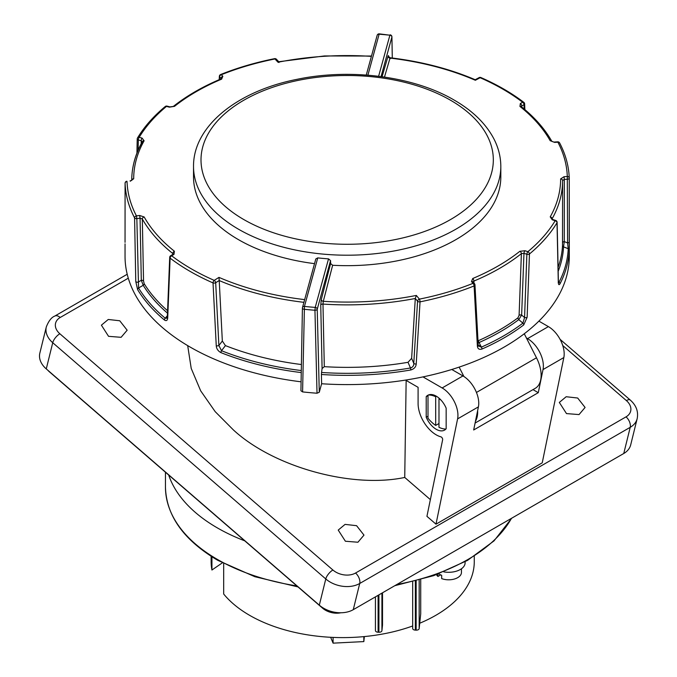<?xml version="1.0" encoding="UTF-8"?>
<svg xmlns="http://www.w3.org/2000/svg" width="677" height="677" viewBox="0 0 677 677"><rect width="100%" height="100%" fill="white"/><g stroke="black" fill="none" stroke-linecap="round" stroke-linejoin="round"><path stroke-width="1.02" d="M302.585 391.907L304.438 306.427A238.744 137.837 0 0 0 315.22 307.409L314.949 310.261A240.775 139.013 180 0 1 304.083 309.262A2.031 1.202 -179 0 1 303.008 308.924A2.031 1.202 -179 0 1 302.416 308.043A2.031 1.202 -179 0 1 302.441 307.874A2.031 1.633 -164.7 0 1 302.484 307.544A2.031 2.031 0 0 0 302.416 308.043L300.926 390.747L302.585 391.907A238.981 137.973 0 0 0 317.022 393.227L314.949 310.261A2.031 1.193 -1.4 0 0 317.225 309.22A2.031 1.633 -164.7 0 0 315.22 307.409L328.531 258.868A153.654 88.712 180 0 1 317.758 257.886L304.438 306.427A2.031 1.633 -164.7 0 0 302.484 307.544L315.812 258.952L317.758 257.886M320.746 305.09A2.031 1.168 178.8 0 1 322.98 304.083L324.3 366.663L322.091 368.559L320.746 305.09L321.287 299.539L330.613 263.522L332.635 265.266A153.654 88.712 0 0 0 500.819 176.959L500.819 166.5A153.654 88.712 180 0 1 405.963 248.459A153.654 88.712 180 0 1 238.524 229.224A153.654 88.712 180 0 1 193.52 166.5L193.52 176.959A153.654 88.712 0 0 0 238.524 239.683A153.654 88.712 0 0 0 314.526 263.641M328.531 258.868L330.554 260.628L317.225 309.22L319.282 392.254L317.022 393.227M330.613 263.522L330.554 260.628M559.617 142.923A2.031 2.031 0 0 0 557.696 141.84L557.89 142.195A2.031 1.582 152.3 0 1 559.617 142.923C565.6 154.356 568.815 166.077 569.255 178.076A2.031 1.659 178 0 1 569.255 178.127A2.031 1.083 179.9 0 1 569.255 178.144L569.239 250.16A2.031 1.659 -177.6 0 0 568.223 248.713L563.535 246.851A2.031 1.659 2.7 0 1 562.519 245.404L562.595 180.547L564.313 179.413L564.068 176.68L567.301 176.494A220.177 127.115 0 0 0 557.89 142.195L554.666 142.39L550.164 140.689A213.475 123.248 0 0 0 519.936 106.433L520.351 103.505L522.661 102.278A220.177 127.115 0 0 0 502.859 89.152A220.177 127.115 0 0 0 480.128 77.72L475.356 80.275A213.475 123.248 0 0 0 390.02 58.095L384.485 77.076M480.374 345.143L477.42 346.438M463.923 376.522L459.141 367.12M475.085 423.057L535.245 388.327A28.426 16.409 -120 0 0 536.489 357.786L524.269 333.769M332.635 265.266L323.301 301.307A213.475 123.248 0 0 0 416.33 295.434L419.393 299.124A220.177 127.115 0 0 0 472.986 283.358L471.497 281.581A2.031 1.43 -39.9 0 1 473.011 281.894L473.037 282.047M473.257 282.58L473.875 281.082A2.031 0.973 67.2 0 0 472.724 278.509L471.497 281.581M519.098 315.321A2.031 1.1 -177.8 0 1 521.637 315.067L523.964 253.308L521.392 253.638L519.098 315.321L517.964 317.835A215.43 124.373 0 0 1 478.47 340.641A2.031 1.007 -113.9 0 0 479.088 342.537L481.364 347.132A221.117 127.657 0 0 0 522.906 323.149L524.565 317.555L526.867 254.273L523.964 253.308A2.031 0.711 -71.7 0 1 524.946 250.718L519.818 251.319A2.031 1.337 51.6 0 1 521.392 253.638A215.43 124.373 180 0 1 473.875 281.082L473.976 283.054M524.946 250.718L527.857 251.683A220.177 127.115 0 0 0 555.165 220.744L552.246 219.788A2.031 0.702 -71.9 0 1 552.804 219.5L551.983 219.221M564.068 176.68L560.641 178.889A2.031 1.659 180 0 1 562.595 180.547A215.43 124.373 180 0 1 552.085 218.866A2.031 1.574 -150.7 0 0 550.223 216.86L552.246 219.788M301.257 372.578A222.132 128.249 180 0 1 220.922 352.624C218.053 351.075 216.496 348.773 216.251 345.71L213.027 282.918A222.132 128.249 180 0 1 190.102 271.384A222.132 128.249 180 0 1 170.113 258.149A2.031 1.32 -52.7 0 1 171.67 255.804A2.031 1.126 58.2 0 0 170.663 255.711L172.982 254.281A2.031 1.126 58.2 0 1 173.989 254.374L171.67 255.804A220.177 127.115 0 0 0 191.481 268.93A220.177 127.115 0 0 0 214.203 280.363L218.976 277.384L219.221 280.523L215.684 282.724L218.883 345.507L221.497 350.711A221.117 127.657 0 0 0 301.29 370.547M371.385 56.377A213.475 123.248 0 0 0 278.002 62.233L274.947 58.958A220.177 127.115 0 0 0 221.354 74.724L222.843 76.298A2.031 1.523 136.7 0 0 221.074 78.439L219.585 76.865L219.45 79.581M169.969 106.881A2.031 0.795 104.6 0 0 169.394 107.161L166.483 106.399A2.031 0.795 104.6 0 1 167.058 106.12L169.969 106.881L173.32 106.433C186.708 95.829 202.558 86.673 220.871 78.972L220.871 78.972A2.031 0.973 67.2 0 1 221.607 79.158L222.843 76.298M169.394 107.161L174.522 106.34A2.031 1.337 51.6 0 0 173.32 106.433M167.058 106.12A2.031 2.031 0 0 0 165.247 106.517A2.031 1.362 -129.7 0 1 166.483 106.399A220.177 127.115 0 0 0 139.174 137.346L142.085 138.1A2.031 0.795 104.5 0 0 141.239 140.723L138.328 139.97L138.116 150.167M130.094 180.835L131.736 180.429C131.778 167.084 135.341 154.102 142.415 141.476L142.415 141.476A2.031 1.574 29.3 0 1 144.108 140.799L142.085 138.1M130.263 181.199L133.691 178.779A2.031 1.659 0 0 0 131.753 180.217M126.87 181.233A2.031 2.031 0 0 0 125.084 183.247A2.031 1.659 178 0 1 127.039 181.588A220.177 127.115 0 0 0 136.441 215.887L139.674 215.489L140.063 218.206L136.839 218.603L138.565 288.004A2.031 1.566 148.7 0 0 137.609 289.629L135.772 281.497L134.579 217.876A222.132 128.249 180 0 1 125.084 183.272L125.042 242.349A2.031 1.261 0 0 0 125.042 242.358L125.084 183.247A2.031 1.261 0.1 0 0 125.084 183.272A2.031 1.261 0.1 0 1 125.084 183.154M172.787 254.391L172.821 253.545A215.43 124.373 180 0 1 142.314 218.976A2.031 1.574 -29.4 0 1 144.167 216.97L139.674 215.489M173.989 254.374L174.404 251.226A2.031 1.346 -51.5 0 0 172.821 253.545L173.185 254.019M523.829 102.345A2.031 2.031 0 0 1 524.633 103.886A2.031 1.1 177.8 0 1 524.032 104.698A2.031 1.21 -118 0 0 522.661 102.278A2.031 1.32 -52.7 0 1 523.829 102.345C511.465 92.935 497.155 84.667 480.898 77.55A2.031 0.999 113.6 0 0 480.128 77.72A2.031 1.219 -118.2 0 0 479.121 77.627L475.212 79.725C449.621 68.809 421.272 61.489 390.164 57.765L388.615 56.563L388.691 57.528A2.031 1.168 178.8 0 1 388.716 57.325C388.64 55.497 388.412 55.133 388.031 56.233A2.031 1.684 16.3 0 0 390.02 58.095L390.316 58.628M474.746 284.365A2.031 1.219 176.9 0 1 474.966 284.873L478.216 344.948L478.453 345.981L481.364 347.132A2.031 1.007 66.2 0 1 481.982 349.036C479.181 349.857 477.649 348.85 477.378 346.006L474.103 285.939A222.132 128.249 180 0 1 420.036 301.849L416.22 363.998C415.932 367.002 414.112 368.999 410.753 369.98A222.132 128.249 180 0 1 321.414 374.483L321.617 383.749L319.282 392.254M321.414 374.483L321.55 372.468A221.117 127.657 0 0 0 410.465 367.983L408.019 362.305L411.633 358.345L413.782 363.329A2.031 1.142 3.5 0 0 416.22 363.998M322.091 368.559L321.55 372.468M410.753 369.98A2.031 0.474 80.2 0 0 410.465 367.983C412.801 367.239 413.909 365.69 413.782 363.329L417.557 301.189L415.289 298.481L411.633 358.345M324.3 366.663A215.43 124.373 0 0 0 408.019 362.305M558.398 281.717L559.033 282.216A2.031 1.591 27.4 0 1 559.997 283.815C558.974 285.364 558.407 284.746 558.288 281.97L557.01 222.767A222.132 128.249 180 0 1 529.456 253.985L527.129 317.285L523.71 324.935A222.132 128.249 180 0 1 481.982 349.036M321.617 383.749A222.132 128.249 0 0 0 569.298 256.363L569.298 241.858A2.031 1.083 180 0 1 569.298 241.858A2.031 1.083 180 0 1 567.58 242.925L567.301 176.494A2.031 1.659 178 0 1 569.255 178.076A2.031 2.031 0 0 1 569.255 178.144A2.031 1.083 179.9 0 1 567.538 179.219L564.313 179.413L564.271 241.613L563.535 246.851A216.445 124.966 180 0 1 558.178 271.299M523.71 324.935A2.031 1.32 52.9 0 0 522.906 323.149L518.768 319.629A216.445 124.966 180 0 1 479.088 342.537M303.914 302.331A215.43 124.373 180 0 1 219.221 280.557L222.335 341.039L225.441 345.608A215.43 124.373 0 0 0 301.4 364.531M225.441 345.608L221.497 350.711A2.031 0.939 -68.3 0 0 220.922 352.624M167.481 313.129A216.445 124.966 180 0 1 143.202 285.288L141.307 280.295L140.063 218.206L142.314 218.976L143.541 280.98L144.159 283.655A215.43 124.373 0 0 0 167.574 310.726M144.159 283.655A2.031 1.566 148.4 0 1 143.202 285.288L138.565 288.004A221.117 127.657 0 0 0 165.239 318.224L167.38 315.694M170.663 255.711A2.031 2.031 0 0 0 169.707 257.353A2.031 1.244 -177.7 0 0 170.113 258.149L167.718 317.691C167.524 320.492 166.415 321.262 164.401 319.993A2.031 1.362 -50.1 0 1 165.239 318.224L167.067 318.165L167.329 316.921A2.031 1.244 -177.7 0 0 167.718 317.691M125.042 243.864L125.042 256.363A222.132 128.249 0 0 0 301.087 381.811M527.129 317.285A2.031 1.1 2.1 0 1 524.565 317.555L521.637 315.067L518.768 319.629A2.031 1.312 -126.9 0 1 517.964 317.835M558.5 282.791L559.033 282.216A221.117 127.657 0 0 0 568.223 248.713L567.58 242.925L564.271 241.613A2.031 1.083 0.1 0 0 562.562 242.662M417.557 301.189A2.031 1.43 -39.6 0 1 419.393 299.124A2.031 0.542 78.7 0 1 420.036 301.849A2.031 1.142 3.5 0 1 417.557 301.189M415.297 298.447L416.33 295.434M415.289 298.481A215.43 124.373 180 0 1 322.98 304.083L323.301 301.307A2.031 1.591 -165.5 0 1 321.287 299.539M554.666 142.39L551.857 141.366C544.74 128.782 534.491 117.172 521.129 106.526L521.121 106.729M550.164 140.689A2.031 1.574 -29.4 0 1 551.857 141.366M521.146 106.534L521.722 105.934L521.764 107.025M519.936 106.433A2.031 1.346 -51.5 0 1 521.129 106.526M520.351 103.505A2.031 1.21 62 0 1 521.722 105.934L524.032 104.698L524.201 109.031M278.856 61.835L276.453 59.271A2.031 1.523 136.9 0 0 274.947 58.958A2.031 0.542 -101.3 0 0 274.566 58.662C255.347 62.529 237.365 67.818 220.634 74.529A2.031 0.948 -111.9 0 1 221.354 74.724A2.031 1.523 136.7 0 0 219.585 76.865A2.031 1.117 -177 0 1 219.365 76.315L219.187 79.691M165.247 106.517C153.535 116.241 144.294 126.717 137.507 137.973A2.031 1.566 -149 0 1 139.174 137.346A2.031 0.795 104.5 0 0 138.328 139.97A2.031 1.092 -178.8 0 1 137.219 138.971L136.932 153.104M131.736 180.234A215.43 124.373 180 0 1 142.255 142.111L141.239 140.723L141.18 143.736M136.441 215.887L136.839 218.603A2.031 1.083 179 0 1 134.579 217.876A2.031 1.582 152.3 0 1 136.441 215.887M135.772 281.497A2.031 1.083 178.9 0 0 138.023 282.207L141.307 280.295A2.031 1.083 178.8 0 1 143.541 280.98M474.501 283.68A2.031 2.031 0 0 1 474.966 284.873A2.031 1.219 176.9 0 1 474.103 285.939A2.031 0.948 68.1 0 0 472.986 283.358A2.031 1.43 -39.9 0 1 474.501 283.68L473.011 281.894M526.867 254.273A2.031 0.711 -71.7 0 1 527.857 251.683A2.031 1.362 50.3 0 1 529.456 253.985A2.031 1.1 2.1 0 1 526.867 254.273M555.724 220.457A2.031 2.031 0 0 1 557.12 222.335A2.031 1.252 178.7 0 1 557.01 222.767A2.031 1.566 31 0 0 555.165 220.744A2.031 0.702 -71.9 0 1 555.724 220.457L552.804 219.5M377.114 35.661A2.031 1.633 15.3 0 1 379.12 34.214L367.882 75.189M379.272 33.85L379.12 34.214A238.744 137.837 0 0 1 389.893 35.204L379.272 33.85A2.031 2.031 0 0 0 377.157 35.339L366.265 75.062M391.924 36.82L392.296 58.027L391.898 37.015A2.031 1.134 -1 0 0 391.924 36.82A2.031 2.031 0 0 0 390.104 34.84M381.041 76.594L391.898 37.015A2.031 1.633 -164.7 0 0 389.893 35.204L378.621 76.281M214.203 280.363A2.031 1.126 58 0 1 215.684 282.724A2.031 1.117 -2.9 0 1 213.027 282.918A2.031 0.999 -66.4 0 1 214.203 280.363M278.002 62.233L279.042 62.462M475.457 421.272A28.426 16.409 -120 0 0 477.64 410.609M478.216 344.948A2.031 1.219 176.9 0 1 477.378 346.006M557.12 222.335L558.39 281.564A2.031 1.252 178.8 0 1 558.288 281.97M216.251 345.71A2.031 1.117 -2.9 0 0 218.883 345.507L222.335 341.039M340.895 612.761A16.24 11.365 -166.1 0 1 322.523 608.132L49.48 371.885A16.24 11.365 -166.1 0 1 47.864 370.285M382.513 592.79L382.513 625.099L381.921 630.71A2.843 1.642 180 0 1 378.917 632.25L378.104 632.225A2.843 1.642 180 0 1 376.268 631.751A2.843 1.642 180 0 1 375.43 630.583A2.843 1.642 180 0 1 375.439 630.49L375.439 596.869L375.43 630.583M420.713 579.74L420.713 613.87L419.165 628.611A2.843 1.642 180 0 1 416.152 630.152L415.348 630.118A2.843 1.642 180 0 1 413.503 629.644A2.843 1.642 180 0 1 412.674 628.484A2.843 1.642 180 0 1 412.682 628.383L412.682 581.89L412.674 628.484M465.107 561.758L465.107 562.807A16.443 9.495 180 0 1 443.782 571.87M244.744 540.838A177.256 102.337 180 0 1 217.368 527.908A177.256 102.337 180 0 1 168.691 475.034M108.557 336.325L121.107 337.315L127.158 330.207L119.753 320.771L108.252 319.476L101.398 325.172L108.557 336.325M356.576 525.682L363.981 535.118L357.93 542.235L345.388 541.236L338.221 530.083L345.075 524.387L356.576 525.682M566.488 413.588L579.038 414.578L585.089 407.461L577.676 398.025L566.184 396.73L559.32 402.434L566.488 413.588M526.401 337.958L527.569 338.635A22.333 12.897 60 0 1 543.022 369.566L563.839 357.549L542.235 462.831L435.996 524.167L426.933 516.331L442.631 439.788A2.031 1.176 -120 0 0 440.862 436.817A25.582 14.767 60 0 1 436.183 434.829A25.582 14.767 60 0 1 418.09 403.492L418.09 387.329L405.557 380.093M446.16 428.736A16.764 9.681 60 0 1 444.561 430.107A16.764 9.681 60 0 1 436.183 429.277A16.764 9.681 60 0 1 426.205 417.21L426.205 396.654A16.764 9.681 -120 0 1 427.805 395.283A16.764 9.681 -120 0 1 446.16 408.18L446.16 428.736M187.69 345.634L191.219 368.432L200.671 390.815L215.176 411.633L233.387 429.929C273.516 467.012 351.735 488.701 404.736 477.446L406.149 380.432M461.452 568.773L461.452 572.42A12.795 7.388 180 0 1 454.758 578.92A12.795 7.388 180 0 1 441.675 578.607L441.675 575.298A12.795 7.388 180 0 1 439.618 574.333A12.795 7.388 180 0 1 438.798 573.808M474.272 556.282L474.272 561.648A131.575 75.959 180 0 1 419.732 623.229M412.674 625.98A131.575 75.959 180 0 1 249.669 615.359A131.575 75.959 180 0 1 223.681 594.025L223.681 563.594M211.935 556.79L211.935 570.017A131.575 75.959 180 0 1 211.131 561.648L211.131 556.282M437.943 574.13L437.943 576.457A12.795 7.388 180 0 1 436.47 574.663M440.676 574.875L437.943 576.457M222.318 562.866L211.935 570.017M563.839 357.549A22.333 12.897 -120 0 0 548.387 326.61L538.884 321.126M435.996 524.167L457.593 418.885A22.333 12.897 -120 0 0 442.14 387.955L422.998 376.903M451.796 369.49L462.958 375.93A22.333 12.897 -120 0 1 478.411 406.869L473.672 429.98L538.274 392.677L532.994 389.63M430.36 499.618L404.736 477.446M543.022 369.566L538.274 392.677M46.273 368.906L319.316 605.153L325.781 578.962L52.73 342.714L46.273 368.906A24.364 17.052 -166.1 0 1 39.841 353.123L46.307 326.932A24.364 17.052 -166.1 0 0 52.73 342.714A8.124 3.419 -49.1 0 1 59.864 333.769L332.906 570.017A16.24 11.365 13.9 0 0 355.543 573.03L626.03 416.863A16.24 11.365 13.9 0 0 626.377 400.589L562.739 345.524M623.754 453.505L630.219 427.314A24.364 17.052 -166.1 0 0 637.159 418.682L630.693 444.874A24.364 17.052 -166.1 0 1 623.754 453.505L353.267 609.672A24.364 17.052 -166.1 0 1 319.316 605.153M427.999 395.622L426.205 396.654M427.999 416.177L426.205 417.21M364.353 636.575L363.828 641.593L363.828 636.625M363.828 641.593L333.084 643.15L333.084 637.404M333.084 643.15L330.655 637.294M436.47 396.282L435.683 396.739L435.683 425.418A26.953 15.563 60 0 1 427.999 418.251L427.999 395.182M435.683 396.739A26.953 15.563 -120 0 0 428.321 395.021M441.201 400.302A26.953 15.563 -120 0 0 438.984 398.643L439.348 398.44M445.881 429.057A26.953 15.563 60 0 1 438.984 427.322L438.984 398.643M438.984 423.514L435.683 425.418M243.813 219.56A146.164 84.388 0 0 0 450.518 219.56A146.164 84.388 0 0 0 450.518 100.221A146.164 84.388 0 0 0 243.813 100.221A146.164 84.388 0 0 0 243.813 219.56M476.439 392.457L536.489 357.786M472.724 278.509A213.475 123.248 0 0 0 519.818 251.319M550.223 216.86A213.475 123.248 0 0 0 560.641 178.889M218.976 277.384A213.475 123.248 0 0 0 304.658 299.615M221.607 79.158A213.475 123.248 0 0 0 174.522 106.34M144.108 140.799A213.475 123.248 0 0 0 133.691 178.779M144.167 216.97A213.475 123.248 0 0 0 174.404 251.226M382.056 76.729L388.031 56.233M569.239 250.16A222.132 128.249 180 0 1 559.997 283.815M558.093 267.339A215.43 124.373 0 0 0 562.519 245.404M164.401 319.993A222.132 128.249 180 0 1 137.609 289.629M322.523 608.132L322.65 607.624M165.45 472.224L165.45 487.042A177.256 102.337 0 0 0 217.368 559.405A177.256 102.337 0 0 0 296.822 585.893M396.891 584.479A177.256 102.337 0 0 0 511.473 518.328M128.283 278.188L60.202 317.488A8.124 4.688 -120 0 0 58.814 316.489A8.124 4.688 -120 0 0 54.752 316.091L127.208 274.261M527.569 338.635L548.387 326.61M442.14 387.955L462.958 375.93M60.202 317.488A16.24 11.365 13.9 0 0 59.864 333.769M626.03 416.863A8.124 4.688 -120 0 1 630.219 427.314L359.724 583.481L353.267 609.672M355.543 573.03A8.124 4.688 -120 0 1 359.724 583.481A24.364 17.052 -166.1 0 1 325.781 578.962A8.124 3.419 -49.1 0 1 332.906 570.017M457.593 418.885L478.411 406.869M626.377 400.589A8.124 3.419 -49.1 0 1 630.295 400.073C636.27 405.413 638.555 411.616 637.159 418.682M419.165 628.611L419.165 580.181M416.152 630.152L416.152 580.993M415.348 630.118L415.348 581.204M381.921 630.71L381.921 593.128M378.917 632.25L378.917 594.863M378.104 632.225L378.104 595.328M500.819 166.5C500.785 156.827 498.407 147.484 493.685 138.463C485.629 123.426 472.444 110.622 454.132 100.052C413.74 76.298 350.584 68.098 297.144 79.302C237.669 90.946 193.114 125.956 193.52 166.5M557.696 141.84L554.463 142.035M221.303 78.964L220.871 78.972M278.585 61.751L324.495 55.946L371.478 56.047M524.633 103.886L524.844 109.572M569.255 178.144L569.298 241.858M558.39 281.564L558.229 282.681M276.453 59.271A2.031 2.031 0 0 0 274.566 58.662M220.634 74.529A2.031 2.031 0 0 0 219.365 76.315M137.507 137.973A2.031 2.031 0 0 0 137.219 138.971M169.707 257.353L167.329 316.921M480.898 77.55A2.031 2.031 0 0 0 479.121 77.627M511.744 518.176L493.998 540.906L467.494 560.412L433.771 575.628L394.784 585.698M297.998 586.917L254.865 576.719L217.782 560.336C183.721 540.17 166.28 515.739 165.45 487.042M538.968 321.05L539.391 321.423M560.057 339.304L630.295 400.073M54.752 316.091C51.46 317.352 48.642 320.974 46.307 326.932"/></g></svg>
